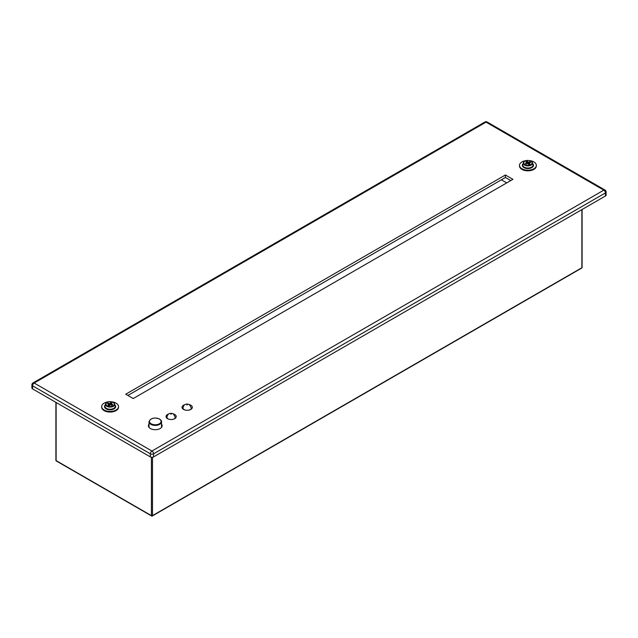 <?xml version="1.0" encoding="UTF-8"?>
<svg xmlns="http://www.w3.org/2000/svg" width="638" height="638" viewBox="0 0 638 638"><rect width="100%" height="100%" fill="white"/><g stroke="black" fill="none" stroke-linecap="round" stroke-linejoin="round"><path stroke-width="0.96" d="M32.562 388.893L32.562 385.807A2.273 1.308 120 0 1 34.173 383.023A2.273 1.308 -120 0 0 33.032 382.912A2.273 2.273 0 0 0 31.9 384.874L31.9 387.968A2.273 1.308 0 0 0 32.562 388.893L150.353 456.896A2.273 1.308 0 0 0 153.567 456.896L153.567 453.809A2.273 1.308 -120 0 0 151.956 451.026A2.273 1.308 120 0 0 150.353 453.809A2.273 1.308 0 0 0 153.567 453.809L605.438 192.923A2.273 1.308 -120 0 0 603.827 190.14L486.044 122.137A2.273 1.308 -60 0 1 487.177 122.025A2.273 2.273 0 0 0 484.904 122.025A2.273 1.308 -120 0 1 486.044 122.137L34.173 383.023L151.956 451.026L603.827 190.14A2.273 1.308 -60 0 1 604.968 190.028L487.177 122.025M605.438 196.01L605.438 192.923A2.273 1.308 180 0 0 606.1 191.998L606.1 195.084A2.273 1.308 0 0 1 605.438 196.01L153.567 456.896M149.021 424.126A6.858 3.956 0 0 0 148.423 425.737A6.858 3.956 0 0 0 150.432 428.537A6.858 3.956 0 0 0 157.897 429.398A6.858 3.956 0 0 0 162.132 425.737A6.858 3.956 0 0 0 161.534 424.126M175.745 417.826A5.088 2.943 0 0 0 175.291 417.372M168.536 414.062A5.088 2.943 0 0 0 166.032 416.59A5.088 2.943 0 0 0 167.523 418.672A5.088 2.943 0 0 0 173.073 419.31A5.088 2.943 0 0 0 176.216 416.59A5.088 2.943 0 0 0 174.724 414.509A5.088 2.943 0 0 0 173.711 414.062M166.957 417.372A5.088 2.943 0 0 0 166.51 417.826M191.871 408.551A5.152 2.975 0 0 0 191.352 408.041M184.693 404.715A5.152 2.975 0 0 0 182.037 407.315A5.152 2.975 0 0 0 183.545 409.421A5.152 2.975 0 0 0 189.159 410.067A5.152 2.975 0 0 0 192.333 407.315A5.152 2.975 0 0 0 190.826 405.218A5.152 2.975 0 0 0 189.677 404.715M183.018 408.041A5.152 2.975 0 0 0 182.508 408.551M505.424 174.995L125.726 394.212L133.222 398.543L512.92 179.318L505.424 174.995L505.424 177.468L510.775 180.554M127.863 395.448L505.424 177.468M525.991 160.617A8.414 4.857 0 0 0 519.491 165.346A8.414 4.857 0 0 0 521.956 168.783A8.414 4.857 0 0 0 531.127 169.836A8.414 4.857 0 0 0 536.327 165.346A8.414 4.857 0 0 0 533.862 161.916A8.414 4.857 0 0 0 529.827 160.617M519.491 165.346L519.491 165.968A8.414 4.857 0 0 0 521.956 169.405A8.414 4.857 0 0 0 531.127 170.458A8.414 4.857 0 0 0 536.327 165.968L536.327 165.346M527.371 161.294L528.304 162.243L529.947 161.701L530.704 162.459L529.062 163.001L529.995 163.95L528.679 164.381L527.746 163.432L526.103 163.974L525.345 163.216L526.996 162.674L526.055 161.725L527.371 161.294L527.371 163.559M529.062 163.001L529.062 164.261M529.947 161.701L529.947 162.706M528.304 162.243L528.304 164.006M526.996 162.674L526.996 163.687M108.173 401.844A8.414 4.857 0 0 0 101.673 406.573A8.414 4.857 0 0 0 104.138 410.011A8.414 4.857 0 0 0 113.309 411.063A8.414 4.857 0 0 0 118.508 406.573A8.414 4.857 0 0 0 116.044 403.144A8.414 4.857 0 0 0 112.009 401.844M101.673 406.573L101.673 407.196A8.414 4.857 0 0 0 104.138 410.633A8.414 4.857 0 0 0 113.309 411.685A8.414 4.857 0 0 0 118.508 407.196L118.508 406.573M108.101 403.033L109.744 403.575L110.685 402.626L111.993 403.056L111.06 404.006L112.703 404.548L111.953 405.305L110.302 404.763L109.369 405.712L108.053 405.282L108.994 404.332L107.351 403.79L108.101 403.033L108.101 404.037M111.06 404.006L111.06 405.01M108.994 404.332L108.994 405.593M109.744 403.575L109.744 405.337M110.685 402.626L110.685 404.891M506.708 182.907L501.356 179.812M581.88 209.615L581.88 267.729L152.49 515.632L152.49 457.247M582.095 267.418A0.758 0.758 0 0 1 581.72 268.072A0.758 0.439 60 0 0 581.88 267.729A0.758 0.439 0 0 0 582.095 267.418L582.095 209.487M151.956 515.935A0.758 0.439 -120 0 0 152.49 515.632A0.758 0.439 180 0 1 151.421 515.632A0.758 0.439 120 0 0 151.956 515.935M56.654 460.915A0.758 0.439 -60 0 1 56.12 460.612L151.421 515.632L151.421 457.247M581.72 268.072L152.338 515.975A0.758 0.758 0 0 1 151.581 515.975L56.28 460.955A0.758 0.758 0 0 1 55.905 460.301A0.758 0.439 0 0 0 56.12 460.612L56.12 402.498M31.9 384.874A2.273 1.308 0 0 0 32.562 385.807L150.353 453.809L150.353 456.896M183.018 409.062L183.018 407.937A4.163 2.4 0 0 0 184.238 409.636A4.163 2.4 0 0 0 185.363 410.098M189.007 410.098A4.163 2.4 0 0 0 191.352 407.937L191.352 409.062M186.918 405.002L187.452 404.691L186.918 405.002M166.957 418.281L166.957 417.212A4.163 2.4 0 0 0 168.177 418.911A4.163 2.4 0 0 0 168.815 419.214M173.432 419.214A4.163 2.4 0 0 0 175.291 417.212L175.291 418.281M170.856 414.269L171.391 413.966L170.856 414.269M150.847 424.342A6.26 3.613 0 0 0 157.674 425.123A6.26 3.613 0 0 0 161.534 421.782C161.789 421.144 161.143 420.227 159.612 419.022C154.141 417.148 150.608 418.065 149.021 421.782A6.26 3.613 0 0 0 150.847 424.342M151.174 423.784A5.806 3.349 0 0 0 159.38 423.784A5.806 3.349 0 0 0 159.38 419.046A5.806 3.349 0 0 0 151.174 419.046A5.806 3.349 0 0 0 151.174 423.784M523.056 163.759A5.582 3.222 0 0 0 523.965 167.627A5.582 3.222 0 0 0 531.287 167.914A5.582 3.222 0 0 0 532.762 163.759M525.76 160.792A4.641 2.68 0 0 0 523.32 162.77L522.833 164.612A5.136 2.967 0 0 0 524.276 167.148A5.136 2.967 0 0 0 530.226 167.698A5.136 2.967 0 0 0 532.985 164.612L532.499 162.77A4.641 2.68 0 0 0 531.191 161.278M523.32 162.77A4.641 2.68 0 0 0 524.627 165.067A4.641 2.68 0 0 0 530.003 165.561A4.641 2.68 0 0 0 532.499 162.77L531.103 161.143C527.474 159.787 524.875 160.329 523.32 162.77M530.88 161.159A4.203 2.424 0 0 0 524.938 161.159A4.203 2.424 0 0 0 524.938 164.588A4.203 2.424 0 0 0 530.88 164.588A4.203 2.424 0 0 0 530.88 161.159M105.238 404.986A5.582 3.222 0 0 0 106.147 408.854A5.582 3.222 0 0 0 113.468 409.141A5.582 3.222 0 0 0 114.944 404.986M113.373 402.498A4.641 2.68 180 0 1 114.681 403.998L115.167 405.84A5.136 2.967 180 0 1 112.408 408.926A5.136 2.967 180 0 1 106.458 408.376A5.136 2.967 180 0 1 105.015 405.84L105.501 403.998A4.641 2.68 180 0 1 107.942 402.02M107.12 405.816A4.203 2.424 180 0 1 107.12 402.387A4.203 2.424 180 0 1 113.062 402.387A4.203 2.424 180 0 1 113.062 405.816A4.203 2.424 180 0 1 107.12 405.816M106.809 406.294A4.641 2.68 180 0 1 105.501 403.998C107.056 401.557 109.656 401.015 113.285 402.363L114.681 403.998A4.641 2.68 180 0 1 112.184 406.789A4.641 2.68 180 0 1 106.809 406.294M55.905 460.301L55.905 402.371M606.1 191.998A2.273 2.273 0 0 0 604.968 190.028M33.032 382.912L484.904 122.025M183.018 407.937C183.656 404.516 185.762 403.375 189.35 404.5L191.352 407.937M166.957 417.212C167.595 413.791 169.7 412.642 173.289 413.775L175.291 417.212M161.534 427.356L161.534 421.782M149.021 427.356L149.021 421.782"/></g></svg>
